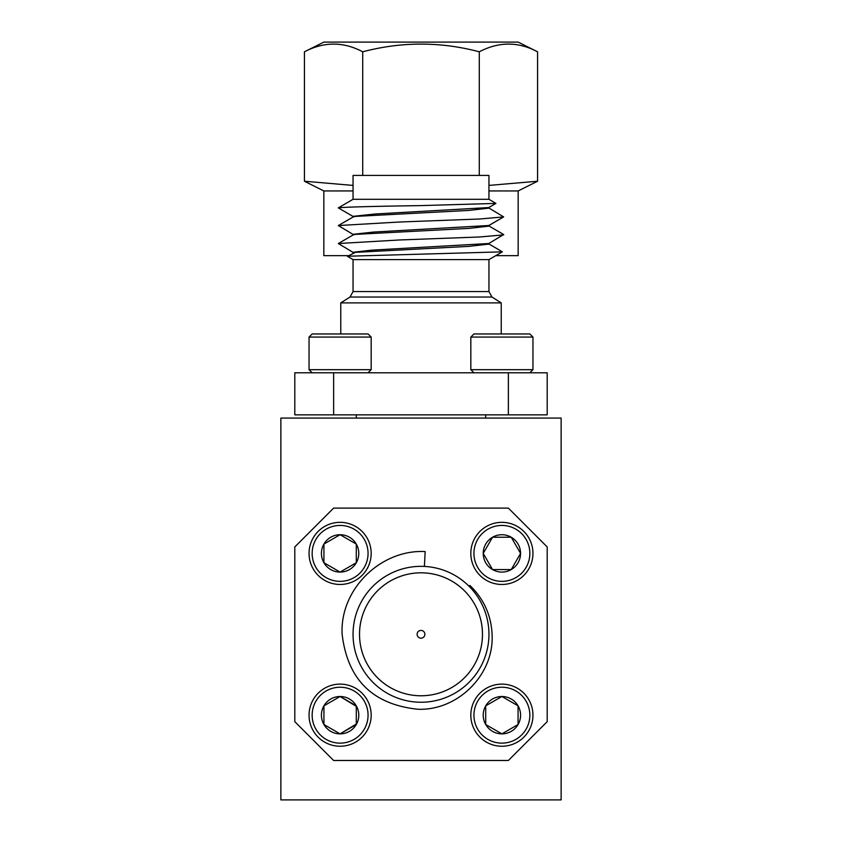 <?xml version="1.0" encoding="UTF-8"?>
<svg xmlns="http://www.w3.org/2000/svg" width="842" height="842" viewBox="0 0 842 842"><rect width="100%" height="100%" fill="white"/><g stroke="black" fill="none" stroke-linecap="round" stroke-linejoin="round"><path stroke-width="1.26" d="M561.13 799.9L561.13 418.085L280.87 418.085L280.87 799.9L561.13 799.9M424.41 566.434L425.157 551.563C380.542 549.247 339.652 589.6 342.136 634.289C347.493 679.568 372.764 704.554 417.969 709.259C457.964 710.806 494.433 674.463 492.075 634.289C491.139 615.113 483.74 598.82 469.868 585.422L469.047 586.242M424.884 634.289A3.884 3.884 0 0 0 421 630.416A3.884 3.884 0 0 0 417.116 634.289A3.884 3.884 0 0 0 421 638.173A3.884 3.884 0 0 0 424.884 634.289M482.477 634.289A61.477 61.477 0 0 0 421 572.813A61.477 61.477 0 0 0 359.523 634.289A61.477 61.477 0 0 0 421 695.776A61.477 61.477 0 0 0 482.477 634.289M353.051 634.289A67.949 67.949 0 0 0 421 702.239A67.949 67.949 0 0 0 488.949 634.289A67.949 67.949 0 0 0 421 566.34A67.949 67.949 0 0 0 353.051 634.289M333.632 508.105L294.805 546.932L294.805 721.657L333.632 760.484L508.368 760.484L547.195 721.657L547.195 546.932L508.368 508.105L333.632 508.105M353.051 199.291L353.051 175.41L488.949 175.41L488.949 199.291L353.051 199.291L338.273 207.89L353.24 216.552M338.273 207.89C342.336 207.143 369.922 206.374 421 205.595L495.917 203.417L488.949 199.291M350.03 297.037L340.757 302.899L501.243 302.899L491.97 297.037L350.03 297.037L353.051 291.564L488.949 291.564L488.949 259.599L353.051 259.599L347.399 256.336L355.366 252.358L469.047 246.359L488.949 244.085L488.949 243.412M488.77 243.885L502.379 251.842L347.399 256.242M495.917 203.417L488.76 207.564L375.311 213.973L353.051 216.331L353.051 217.015M488.949 207.458L488.949 208.132L469.047 210.405L355.366 216.405L353.23 216.92L338.316 225.551L353.24 234.529M488.834 225.498L373.553 232.055L353.051 234.318L353.051 234.992M488.949 225.435L488.949 226.109L469.047 228.382L355.366 234.381L353.23 234.897L338.316 243.527L353.24 252.505M488.77 225.909L503.684 234.539L488.76 243.517L371.627 250.148L353.051 252.284L353.051 252.968M547.195 414.853L508.368 414.853L508.368 372.785L547.195 372.785L547.195 414.853M333.632 414.853L294.805 414.853L294.805 372.785L333.632 372.785L333.632 414.853L508.368 414.853M488.77 207.932L503.674 216.91L479.572 219.004L399.561 222.004L338.316 225.551M503.674 234.886L479.572 236.981L399.561 239.97L338.316 243.527M333.632 372.785L508.368 372.785M309.046 337.063L312.15 333.958L368.059 333.958L371.175 337.063L309.046 337.063L309.046 369.68L371.175 369.68L368.059 372.785M470.825 369.68L532.954 369.68L532.954 337.063L470.825 337.063L470.825 369.68L473.941 372.785M470.825 337.063L473.941 333.958L529.85 333.958L532.954 337.063M501.895 581.359A27.954 27.954 0 0 0 529.85 553.404A27.954 27.954 0 0 0 501.895 525.44A27.954 27.954 0 0 0 473.941 553.404A27.954 27.954 0 0 0 501.895 581.359M501.895 522.335A31.059 31.059 0 0 1 532.954 553.404A31.059 31.059 0 0 1 501.895 584.464A31.059 31.059 0 0 1 470.825 553.404A31.059 31.059 0 0 1 501.895 522.335M501.895 572.086A18.682 18.682 0 0 0 511.231 537.228A18.682 18.682 0 0 0 483.213 553.404A18.682 18.682 0 0 0 501.895 572.086M501.895 569.581L511.231 569.581L520.577 553.404L511.231 537.228L492.549 537.228L483.213 553.404L492.549 569.581L501.895 569.581M511.757 568.666L520.577 553.404M520.051 552.489L511.231 537.228L492.549 537.228L483.213 553.404L492.549 569.581L511.231 569.581M368.059 553.404A27.954 27.954 0 0 0 340.105 525.44A27.954 27.954 0 0 0 312.15 553.404A27.954 27.954 0 0 0 340.105 581.359A27.954 27.954 0 0 0 368.059 553.404M309.046 553.404A31.059 31.059 0 0 1 340.105 522.335A31.059 31.059 0 0 1 371.175 553.404A31.059 31.059 0 0 1 340.105 584.464A31.059 31.059 0 0 1 309.046 553.404M358.787 553.404A18.682 18.682 0 0 0 323.928 544.058A18.682 18.682 0 0 0 340.105 572.086A18.682 18.682 0 0 0 358.787 553.404M356.282 553.404L356.282 544.058L340.105 534.723L323.928 544.058L323.928 562.74L340.105 572.086L356.282 562.74L356.282 553.404M324.833 563.266L340.105 572.086L356.282 562.74L356.282 544.058L340.105 534.723L323.928 544.058L323.928 562.74M529.85 715.184A27.954 27.954 0 0 0 501.895 687.23A27.954 27.954 0 0 0 473.941 715.184A27.954 27.954 0 0 0 501.895 743.139A27.954 27.954 0 0 0 529.85 715.184M470.825 715.184A31.059 31.059 0 0 1 501.895 684.125A31.059 31.059 0 0 1 532.954 715.184A31.059 31.059 0 0 1 501.895 746.244A31.059 31.059 0 0 1 470.825 715.184M520.577 715.184A18.682 18.682 0 0 0 485.718 705.849A18.682 18.682 0 0 0 501.895 733.866A18.682 18.682 0 0 0 520.577 715.184M518.072 715.184L518.072 705.849L501.895 696.502L485.718 705.849L485.718 724.53L501.895 733.866L518.072 724.53L518.072 715.184M502.8 733.34L518.072 724.53L518.072 705.849L501.895 696.502M500.979 697.029L485.718 705.849L485.718 724.53L501.895 733.866M312.15 715.184A27.954 27.954 0 0 0 340.105 743.139A27.954 27.954 0 0 0 368.059 715.184A27.954 27.954 0 0 0 340.105 687.23A27.954 27.954 0 0 0 312.15 715.184M371.175 715.184A31.059 31.059 0 0 1 340.105 746.244A31.059 31.059 0 0 1 309.046 715.184A31.059 31.059 0 0 1 340.105 684.125A31.059 31.059 0 0 1 371.175 715.184M321.423 715.184A18.682 18.682 0 0 0 356.282 724.53A18.682 18.682 0 0 0 340.105 696.502A18.682 18.682 0 0 0 321.423 715.184M323.928 715.184L323.928 724.53L340.105 733.866L356.282 724.53L356.282 705.849L340.105 696.502L323.928 705.849L323.928 715.184M356.282 706.375L340.105 696.502L323.928 705.849L323.928 724.53L340.105 733.866L356.282 724.004M348.409 255.652L323.833 255.652L323.833 190.945L304.425 181.23L353.051 185.419M495.78 255.652L518.167 255.652L518.167 190.945L488.949 190.945M353.051 190.945L323.833 190.945M518.156 190.945L537.575 181.23L488.949 185.408M304.425 51.804L323.844 42.1L518.156 42.1L537.575 51.804C518.293 41.542 498.864 41.542 479.287 51.804C440.492 41.532 401.634 41.532 362.713 51.804C343.431 41.542 324.002 41.542 304.425 51.804L304.425 181.23M537.575 51.804L537.575 181.23M479.287 51.804L479.287 175.41M362.713 51.804L362.713 175.41M485.718 418.085L485.718 414.853M501.243 302.899L501.243 333.958M488.76 225.54L503.674 216.91M353.051 259.599L353.051 291.564M340.757 302.899L340.757 333.958M491.97 297.037L488.949 291.564M488.949 259.599L502.379 251.842M356.282 418.085L356.282 414.853M371.175 337.063L371.175 369.68M312.15 372.785L309.046 369.68M529.85 372.785L532.954 369.68"/></g></svg>
